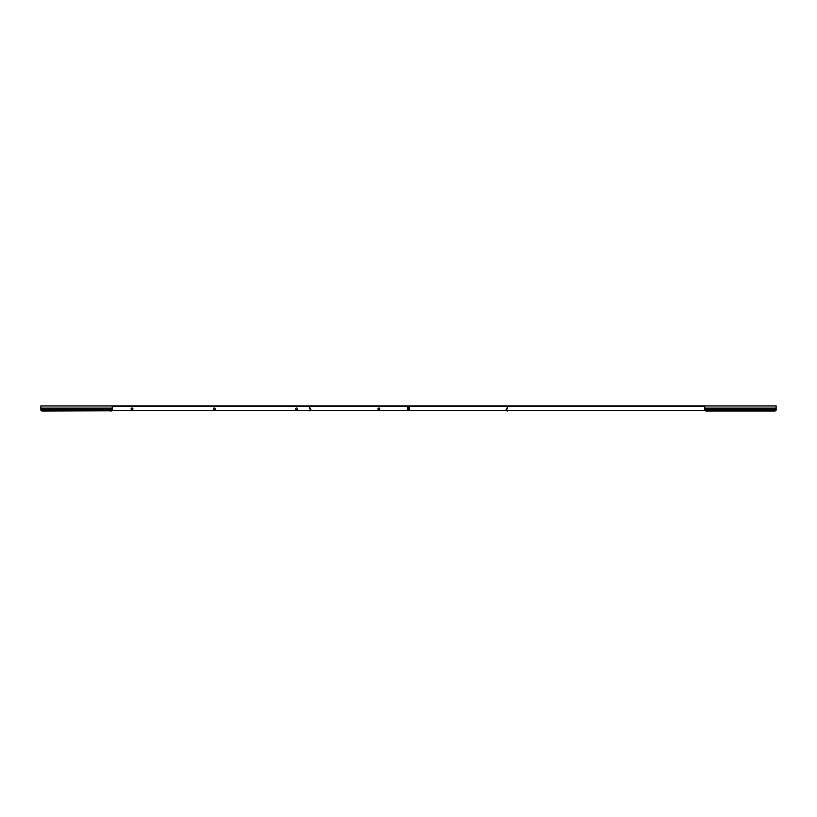 <?xml version="1.0" encoding="UTF-8"?>
<svg xmlns="http://www.w3.org/2000/svg" width="817" height="817" viewBox="0 0 817 817"><rect width="100%" height="100%" fill="white"/><g stroke="black" fill="none" stroke-linecap="round" stroke-linejoin="round"><path stroke-width="1.23" d="M132.926 408.888A0.909 0.909 0 0 1 132.017 409.797A0.909 0.909 0 0 1 131.118 408.888A0.909 0.909 0 0 1 132.017 407.989A0.909 0.909 0 0 1 132.926 408.888M215.208 408.888A0.909 0.909 0 0 1 214.309 409.797A0.909 0.909 0 0 1 213.4 408.888A0.909 0.909 0 0 1 214.309 407.989A0.909 0.909 0 0 1 215.208 408.888M297.5 408.888A0.909 0.909 0 0 1 296.591 409.797A0.909 0.909 0 0 1 295.683 408.888A0.909 0.909 0 0 1 296.591 407.989A0.909 0.909 0 0 1 297.5 408.888M379.782 408.888A0.909 0.909 0 0 1 378.874 409.797A0.909 0.909 0 0 1 377.975 408.888A0.909 0.909 0 0 1 378.874 407.989A0.909 0.909 0 0 1 379.782 408.888M42.494 410.798L42.494 411.074A1.644 1.164 180 0 1 40.891 410.165L40.891 409.889A1.644 1.164 0 0 0 42.494 410.798L110.632 410.798A1.644 1.164 0 0 0 112.235 409.889L112.235 410.165A1.644 1.164 180 0 1 110.632 411.074A1.644 1.164 180 0 0 112.011 410.532L309.735 410.532L112.011 410.532M407.448 410.532L407.448 406.325L407.448 410.532L310.297 410.532L407.448 410.532M112.276 406.325L408.102 406.325L408.5 408.888L408.5 405.926L309.367 405.926L309.367 408.091A0.725 0.725 0 0 0 309.449 408.429L309.449 408.429M310.082 406.325L309.755 408.091L310.664 409.143A0.725 0.725 0 0 1 310.858 409.838L309.48 410.798L310.389 409.889L309.857 408.326M112.276 405.926L112.276 409.399L40.85 409.419L40.85 405.926L310.082 405.926M310.664 410.165L310.664 409.143M42.494 411.074L110.632 410.798M112.276 409.419L112.276 408.429M506.52 409.654L507.428 408.612A0.725 0.725 0 0 0 507.633 408.091L507.633 405.926L408.5 405.926L408.5 410.532L408.102 408.888M506.121 409.654A0.725 0.725 0 0 0 506.142 409.838L506.336 409.143A0.725 0.725 0 0 0 506.121 409.654M409.552 410.532L506.703 410.532L409.552 410.532L409.552 406.325M506.918 406.325L408.898 406.325L408.898 408.888M507.633 406.325L704.724 406.325M507.633 405.926L776.15 405.926L776.109 410.165A1.644 1.164 180 0 1 774.506 411.074L706.368 411.074A1.644 1.164 180 0 1 704.765 410.165L704.765 409.889A1.644 1.164 0 0 0 706.368 410.798L706.368 411.074M704.724 405.926L704.724 409.419L776.15 409.419L776.15 408.326M776.15 409.654L776.109 410.165A1.644 1.164 180 0 1 774.506 411.074L706.368 410.798M774.506 410.798A1.644 1.164 0 0 0 776.109 409.889L776.15 409.419M507.245 406.325L507.245 408.091L506.336 409.143M506.611 409.889L507.52 410.798L506.336 410.165M507.265 410.532L704.989 410.532L507.265 410.532M507.245 411.074L506.703 410.532M40.85 409.143L40.891 410.165M309.602 408.582L310.409 409.399M40.891 409.889L112.235 409.889M40.85 408.612L112.276 408.612M40.85 408.091L112.276 408.091M776.109 409.889L704.765 409.889M776.15 408.612L704.724 408.612M776.15 408.091L704.724 408.091"/></g></svg>

